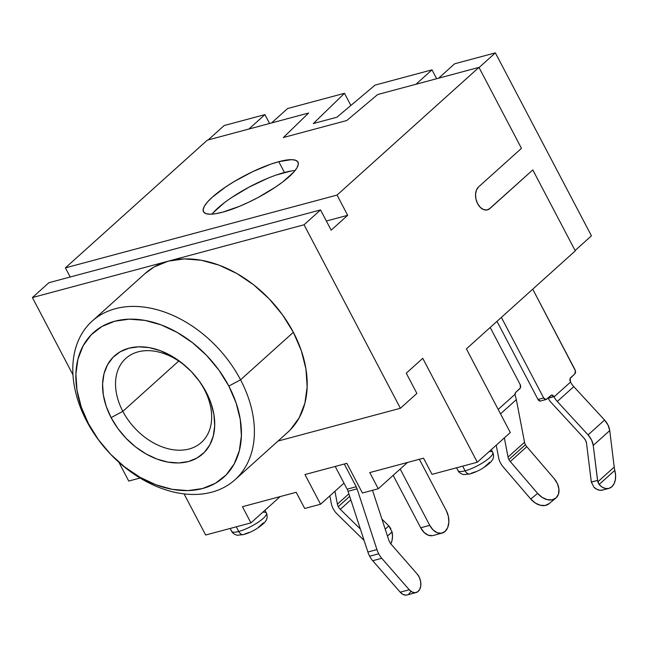<?xml version="1.0" encoding="UTF-8"?>
<svg xmlns="http://www.w3.org/2000/svg" width="648" height="648" viewBox="0 0 648 648"><rect width="100%" height="100%" fill="white"/><g stroke="black" fill="none" stroke-linecap="round" stroke-linejoin="round"><path stroke-width="0.97" d="M508.923 459.545A7.849 5.548 48 0 1 508.04 457.067L524.54 442.22A7.849 5.548 -132 0 0 525.423 444.698L508.923 459.545L525.423 444.698A7.849 5.548 -132 0 0 526.784 446.699L554.129 478.564L557.418 483.692L558.941 489.159L558.479 494.149L556.097 497.899L552.169 499.835L547.277 499.657L542.174 497.405L537.629 493.411L510.284 461.546L526.784 446.699L510.284 461.546A7.849 5.548 48 0 1 508.923 459.545A7.849 5.548 48 0 1 508.04 457.067L504.346 437.902L508.04 457.067L524.54 442.22L516.335 399.638L524.54 442.22A7.849 5.548 48 0 0 525.423 444.698A7.849 5.548 48 0 0 526.784 446.699L554.129 478.564A15.698 11.089 -129.3 0 1 556.097 497.899A15.698 11.089 -129.3 0 1 555.822 498.142A15.698 11.089 -129.3 0 1 537.629 493.411L510.284 461.546A7.849 5.548 48 0 1 508.923 459.545M555.822 498.142L548.945 503.763A15.698 11.089 50.7 0 1 530.753 499.041L537.629 493.411L530.753 499.041L503.18 466.9A15.698 11.097 48 0 1 500.459 462.907A15.698 11.097 48 0 1 498.685 457.958A15.698 11.097 -132 0 0 500.459 462.907A15.698 11.097 -132 0 0 503.18 466.9L530.753 499.041L535.297 503.034L540.4 505.286L545.292 505.456L549.221 503.52M338.28 506.647A7.849 5.548 48 0 1 337.397 504.152L348.875 493.825L337.397 504.152A7.849 5.548 -132 0 0 338.28 506.647A7.849 5.548 -132 0 0 340.297 509.336L360.377 529.027L340.297 509.336L350.843 499.851L340.297 509.336A7.849 5.548 48 0 1 338.28 506.647L349.701 496.368L338.28 506.647M337.154 514.05A15.698 11.097 48 0 1 333.129 508.656A15.698 11.097 48 0 1 331.355 503.682L329.856 495.85L331.355 503.682A15.698 11.097 48 0 0 333.129 508.656A15.698 11.097 48 0 0 337.154 514.05L364.119 540.481L337.154 514.05M389.594 541.963A9.42 6.269 -105 0 1 388.711 539.865L372.519 490.309L388.711 539.865A9.42 6.269 75 0 0 389.594 541.963A9.42 6.269 75 0 0 391.117 544.215A9.42 6.269 -105 0 1 389.594 541.963M405.956 595.131L402.991 594.427L400.205 592.183L372.713 560.723L381.761 558.301A18.832 12.531 -105 0 1 378.707 553.789L369.652 556.219A18.832 12.531 75 0 0 372.713 560.723L381.761 558.301L409.261 589.753L400.205 592.183L372.713 560.723A18.832 12.531 -105 0 1 369.652 556.219L378.707 553.789A18.832 12.531 -105 0 1 376.942 549.593L367.886 552.015L348.041 491.289A9.42 6.269 75 0 0 347.158 489.183L335.219 466.439L347.158 489.183L356.214 486.761L347.158 489.183A9.42 6.269 75 0 1 348.041 491.289L357.097 488.859L348.041 491.289L367.886 552.015A18.832 12.531 75 0 0 369.652 556.219A18.832 12.531 -105 0 1 367.886 552.015L376.942 549.593L357.097 488.859L376.942 549.593A18.832 12.531 -105 0 0 378.707 553.789A18.832 12.531 -105 0 0 381.761 558.301L409.261 589.753L400.205 592.183A10.984 7.306 75 0 0 407.041 594.969L416.097 592.547A10.984 7.306 -105 0 1 409.261 589.753L412.047 591.997L415.012 592.709L417.709 591.778L419.734 589.348L420.771 585.792L420.657 581.645L419.418 577.538L417.247 574.104A10.984 7.306 -105 0 1 420.835 585.023A10.984 7.306 -105 0 1 416.097 592.547M262.764 512.244A19.618 4.698 152.3 0 1 266.555 513.702A19.618 4.698 152.3 0 1 256.932 523.058A19.618 4.698 152.3 0 1 238.731 531.481A6.278 4.18 75 0 0 243.591 534.592A6.278 4.18 -105 0 1 238.731 531.481A19.618 4.698 -27.7 0 0 257.945 522.401A19.618 4.698 -27.7 0 0 266.417 513.078C268.264 517.525 265.972 520.83 266.126 520.425L264.74 522.377C258.755 528.12 251.724 532.186 243.656 534.576L237.589 535.216C237.743 535.532 232.94 534.284 231.676 531.32A19.618 4.698 -27.7 0 0 238.731 531.481L236.285 526.808L238.731 531.481A19.618 4.698 152.3 0 1 231.539 530.688M489.135 451.583A19.618 4.698 152.3 0 1 492.934 453.049A19.618 4.698 152.3 0 1 483.303 462.405A19.618 4.698 152.3 0 1 465.11 470.821A6.278 4.18 75 0 0 469.97 473.931A6.278 4.18 -105 0 1 465.11 470.821A19.618 4.698 -27.7 0 0 484.323 461.74A19.618 4.698 -27.7 0 0 492.796 452.417C494.643 456.864 492.35 460.177 492.504 459.764L491.119 461.724C485.125 467.459 478.103 471.525 470.035 473.915L463.96 474.555C464.122 474.871 459.319 473.623 458.055 470.659A19.618 4.698 -27.7 0 0 465.11 470.821L462.664 466.155L465.11 470.821A19.618 4.698 152.3 0 1 457.917 470.035M295.091 170.521A53.363 12.782 -27.7 0 0 284.448 172.481L278.778 161.684A53.363 12.782 152.3 0 1 297.975 162.122A53.363 12.782 152.3 0 1 274.93 187.475A53.363 12.782 152.3 0 1 222.677 212.171L215.711 213.694L210.09 214.188L206.024 213.646L203.683 212.066L203.148 209.523L204.436 206.113L207.514 201.965L212.244 197.235L225.909 186.794L234.317 181.472L252.671 171.663L270.734 164.179L278.778 161.684L291.373 159.659L295.431 160.21L297.772 161.789L298.315 164.325L297.019 167.743L293.949 171.89L282.998 181.74L275.546 187.061L258.106 197.486L248.783 202.184L239.541 206.299L222.677 212.171A53.363 12.782 152.3 0 1 203.48 211.734A53.363 12.782 152.3 0 1 226.533 186.381A53.363 12.782 152.3 0 1 278.778 161.684L284.448 172.481A53.363 12.782 -27.7 0 0 212.034 214.124M122.845 411.35A56.506 39.957 -132 0 0 189.095 448.999A56.506 39.957 -132 0 0 204.347 389.513L206.186 392.145A65.926 46.615 48 0 1 188.398 461.554A65.926 46.615 48 0 1 111.108 417.62L122.845 411.35L178.735 361.058L122.845 411.35A56.506 39.957 48 0 1 125.801 358.425A56.506 39.957 48 0 1 204.347 389.513A56.506 39.957 48 0 1 201.39 442.43A56.506 39.957 48 0 1 122.845 411.35L111.108 417.62L106.215 406.32L103.34 394.964L102.587 383.989L103.988 373.815L107.495 364.84L112.963 357.404L120.188 351.791L128.895 348.211L138.737 346.818L149.348 347.652L160.315 350.69L171.226 355.809L181.643 362.807L191.176 371.426L199.463 381.332L206.186 392.145L211.078 403.445L213.953 414.801L214.699 425.776L213.297 435.95L209.79 444.925L204.323 452.361L197.097 457.974L188.398 461.554L178.548 462.947L167.937 462.113L156.97 459.076L146.067 453.965L135.643 446.958L126.109 438.34L117.823 428.433L111.108 417.62A65.926 46.615 48 0 1 128.895 348.211A65.926 46.615 48 0 1 206.186 392.145L204.347 389.513A56.506 39.957 -132 0 0 138.097 351.856A56.506 39.957 -132 0 0 122.845 411.35M144.812 273.748L154.135 266.952L168.229 261.168L32.4 297.562L48.9 282.714L32.4 297.562L72.973 374.844L32.4 297.562L168.229 261.168L184.17 258.908L201.35 260.261L219.105 265.17L236.763 273.456L253.635 284.796L269.074 298.752L282.488 314.79L293.366 332.294L240.562 379.809L228.825 386.078A97.313 68.809 48 0 1 202.565 488.535A97.313 68.809 48 0 1 88.468 423.687L98.383 439.644L110.614 454.264L124.691 466.989L140.081 477.333L156.176 484.882L172.368 489.362L188.025 490.601L202.565 488.535L215.411 483.262L226.079 474.976L234.147 463.992L239.323 450.741L241.396 435.723L240.286 419.523L236.042 402.764L228.825 386.078L218.903 370.121L206.672 355.501L192.594 342.776L177.212 332.432L161.117 324.883L144.925 320.404L129.26 319.164L114.728 321.23L101.882 326.503L91.214 334.789L83.138 345.773L77.963 359.024L75.897 374.042L76.999 390.242L81.251 407.009L88.468 423.687L86.63 421.054A106.734 75.468 -132 0 0 106.596 449.898A106.734 75.468 48 0 1 86.63 421.054L88.468 423.687A97.313 68.809 48 0 1 114.728 321.23A97.313 68.809 48 0 1 228.825 386.078L240.562 379.809A106.734 75.468 -132 0 0 115.425 308.683A106.734 75.468 -132 0 0 86.63 421.054A106.734 75.468 48 0 1 92.202 321.092A106.734 75.468 48 0 1 240.562 379.809L293.366 332.294A106.734 75.468 -132 0 0 168.229 261.168A106.734 75.468 -132 0 0 145.006 273.578L92.202 321.092M429.754 525.358L400.189 469.039L429.754 525.358L420.698 527.78L429.754 525.358L433.099 529.959L437.181 532.721L441.393 533.239L445.087 531.425A15.698 10.441 -105 0 1 442.066 533.093A15.698 10.441 -105 0 1 429.754 525.358M442.066 533.093L433.018 535.523A15.698 10.441 75 0 1 420.698 527.78L393.174 475.357L420.698 527.78L424.043 532.381L428.125 535.151L432.338 535.669M446.253 510.511L419.361 459.286L446.253 510.511L448.343 516.237L448.853 522.223L447.711 527.561L445.087 531.425A15.698 10.441 -105 0 0 446.253 510.511M487.353 209.895A12.555 8.351 75 0 0 489.669 208.591L532.794 169.93L489.669 208.591L532.794 169.93L575.294 250.881L466.39 348.875L575.294 250.881L532.794 169.93L489.896 208.535L486.932 209.984L483.562 209.571L480.298 207.352L477.625 203.674L475.956 199.09L475.551 194.303L476.466 190.034L478.556 186.94L521.462 148.335L478.961 67.384L377.654 94.527L346.769 120.528L283.387 137.514L308.61 113.027L207.303 140.171L65.399 267.867L207.303 140.171L308.61 113.027L283.387 137.514L346.769 120.528L377.654 94.527L478.961 67.384L337.057 195.072L478.961 67.384L521.462 148.335L478.556 186.94A12.555 8.351 -105 0 0 476.79 201.844A12.555 8.351 -105 0 0 487.474 209.863L487.247 209.928M334.935 491.281L337.397 504.152L334.935 491.281M392.064 531.854L387.488 536.115L392.089 531.976L388.824 525.901L381.939 519.145L388.824 525.901L385.212 529.157L388.824 525.901L390.817 528.493M346.842 463.328L304.965 474.547L320.549 504.233L304.965 474.547L346.842 463.328L362.426 493.015L346.842 463.328M477.309 462.226L432.038 474.36L423.533 458.168L432.038 474.36L477.309 462.226L510.316 432.532L477.309 462.226L422.763 358.336L477.309 462.226M280.163 496.587L250.938 522.887L205.659 535.013L184.064 493.889L205.659 535.013L250.938 522.887L242.433 506.695L250.938 522.887L280.163 496.587M416.891 393.425L400.391 408.272L278 441.061L400.391 408.272L416.891 393.425L406.264 373.183L422.763 358.336L406.264 373.183L416.891 393.425M140.057 478.022L128.741 481.059L118.876 462.275L128.741 481.059L140.057 478.022M343.983 483.141L320.549 504.233L304.698 508.478L296.201 492.286L304.698 508.478L320.549 504.233L343.983 483.141M407.495 462.461L378.27 488.762L369.773 472.57L378.27 488.762L362.426 493.015L378.27 488.762L407.495 462.461M591.43 235.823L495.372 52.869L454.629 63.788L438.615 78.197L454.629 63.788L495.372 52.869L479.05 67.554L495.372 52.869L591.43 235.823L575.1 250.517L591.43 235.823M436.647 78.724L431.989 69.846L375.054 85.107L336.903 117.223L313.34 123.541L344.493 93.296L287.558 108.548L271.544 122.958L287.558 108.548L344.493 93.296L350.876 105.462L344.493 93.296L313.34 123.541L336.903 117.223L375.054 85.107L431.989 69.846L436.647 78.724M269.576 123.484L264.919 114.615L224.176 125.534L208.162 139.944L224.176 125.534L264.919 114.615L269.576 123.484M248.905 129.025L264.919 114.615L248.905 129.025M70.203 277.004L65.399 267.867L337.057 195.072L347.676 215.314L331.177 230.161L320.558 209.92L48.9 282.714L320.558 209.92L304.05 224.775L320.558 209.92L331.177 230.161L347.676 215.314L326.381 221.025L347.676 215.314L337.057 195.072L65.399 267.867L70.203 277.004M168.229 261.168L304.05 224.775L400.391 408.272L304.05 224.775L168.229 261.168M510.316 432.532L466.39 348.875L510.316 432.532M234.989 479.771A106.734 75.468 48 0 1 108.143 451.632A106.734 75.468 -132 0 0 224.589 487.102A106.734 75.468 -132 0 0 240.562 379.809A106.734 75.468 48 0 1 234.989 479.771L287.793 432.257A106.734 75.468 -132 0 0 293.366 332.294L301.279 350.584L305.937 368.971L307.152 386.743L304.884 403.21L299.206 417.741L290.353 429.786L287.582 432.443M423.533 458.168L369.773 472.57L423.533 458.168M296.201 492.286L242.433 506.695L296.201 492.286M489.669 208.591L489.896 208.535A12.555 8.351 -105 0 1 487.474 209.863M415.976 84.256L431.989 69.846L415.976 84.256M291.414 170.951L276.396 174.976M267.584 178.346L249.018 187.167L231.579 197.583M224.127 202.913L213.176 212.755M263.453 522.798L258.082 527.626M249.083 532.437L244.871 533.903A6.278 4.18 -105 0 1 243.591 534.592M469.97 473.931A6.278 4.18 -105 0 0 471.242 473.251L475.462 471.785M484.461 466.973L489.831 462.137M344.274 464.017L356.214 486.761A9.42 6.269 -105 0 1 357.097 488.859A9.42 6.269 75 0 0 356.214 486.761L344.274 464.017M417.247 574.104L391.117 544.215L417.247 574.104M410.678 591.77L408.653 594.2M390.785 543.818A15.698 10.441 -105 0 0 392.089 531.976L392.494 536.325L392.032 540.416L390.736 543.907M515.403 396.511L515.419 396.552A15.698 11.097 -132 0 1 516.335 399.638L500.515 413.878L516.335 399.638A15.698 11.097 -132 0 0 515.419 396.552L515.006 394.292L498.182 409.431L515.006 394.292A3.143 2.09 -105 0 1 515.759 392.34L514.998 394.43M490.196 327.459L520.117 384.45L520.409 387.86L515.759 392.34L519.882 388.63A3.143 2.09 -105 0 0 520.117 384.45L490.196 327.459M496.23 445.208L498.685 457.958L496.23 445.208M591.332 482.144L597.561 480.395L593.236 445.427L609.744 430.58A15.698 11.097 -132 0 0 604.568 420.05L588.068 434.897A15.698 11.097 48 0 1 593.236 445.427L597.788 481.845L614.199 467.07L614.798 470.383L599.116 484.493L602.259 487.199L605.645 488.535L608.95 488.381L611.842 486.745L614.045 483.797L615.341 479.812L615.6 475.195L614.798 470.383L599.116 484.493L597.788 481.845L614.199 467.07L609.744 430.58L593.236 445.427L591.559 439.968L588.068 434.897L604.568 420.05L573.788 386.629L557.288 401.476L588.068 434.897L557.288 401.476A15.698 11.097 48 0 1 554.04 396.892L570.54 382.045A15.698 11.097 -132 0 0 573.788 386.629L557.288 401.476A15.698 11.097 48 0 1 554.04 396.892L570.54 382.045L570.135 378.408L574.784 373.92L575.432 370.883L532.729 289.186L575.011 369.741A3.143 2.09 -105 0 1 574.784 373.92L570.653 377.638A3.143 2.09 -105 0 0 570.426 381.818L570.54 382.045A15.698 11.097 48 0 0 573.788 386.629L604.568 420.05L608.059 425.12L609.744 430.58L614.207 467.103M501.374 317.399L543.664 397.953L545.989 399.524L551.594 395.086L553.927 396.665L548.111 397.921A3.143 2.09 75 0 1 548.265 398.18L549.034 399.646L548.265 398.18L553.927 396.665A3.143 2.09 -105 0 0 551.464 395.118A3.143 2.09 -105 0 0 550.857 395.45L546.734 399.16A3.143 2.09 -105 0 1 546.126 399.5A3.143 2.09 -105 0 1 543.664 397.953L501.374 317.399M540.335 401.039L538.002 399.468L496.992 321.343L538.002 399.468L543.664 397.953L538.002 399.468A3.143 2.09 75 0 0 540.464 401.015L546.126 399.5M550.654 401.938A7.849 5.548 48 0 1 549.034 399.646A7.849 5.548 -132 0 0 550.654 401.938L583.953 438.089L550.654 401.938M583.953 438.089A7.849 5.548 48 0 1 586.537 443.362L591.324 482.063L586.537 443.362L585.695 440.624L583.953 438.089M591.324 482.063L594.014 487.328A15.698 10.441 75 0 0 602.583 490.082L608.82 488.414A15.698 10.441 -105 0 1 599.116 484.493L597.561 480.395L591.324 482.063M603.013 489.953L600.048 490.293L596.97 489.394L594.014 487.328M614.79 470.327L614.798 470.383A15.698 10.441 -105 0 1 611.842 486.745A15.698 10.441 -105 0 1 608.82 488.414M491.322 449.615L492.796 452.417M264.951 510.276L266.417 513.078M230.17 528.452L231.676 531.32M456.548 467.791L458.055 470.659"/></g></svg>
